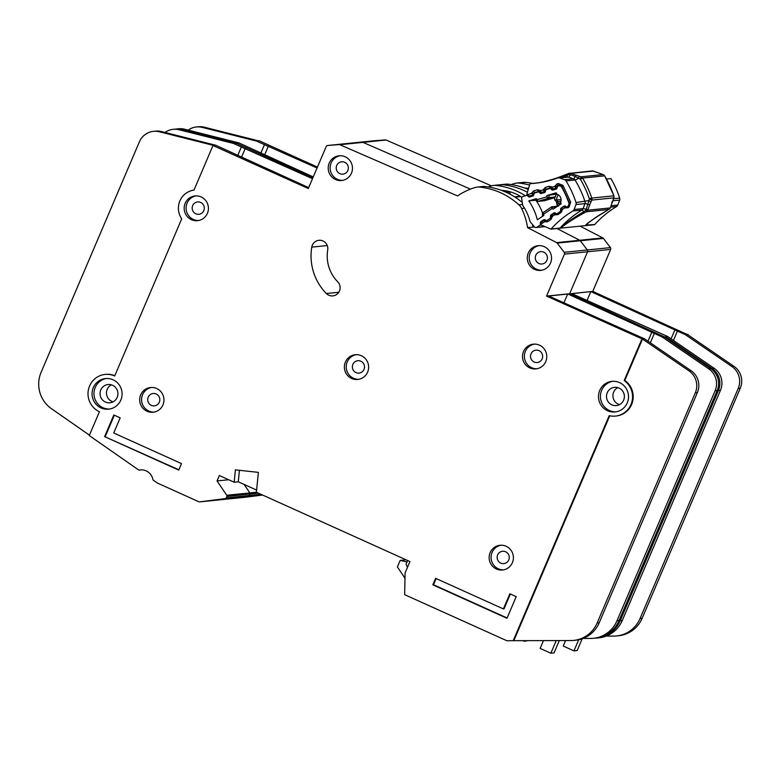 <?xml version="1.0" encoding="UTF-8"?>
<svg xmlns="http://www.w3.org/2000/svg" width="780" height="780" viewBox="0 0 780 780"><rect width="100%" height="100%" fill="white"/><g stroke="black" fill="none" stroke-linecap="round" stroke-linejoin="round"><path stroke-width="1.17" d="M558.967 185.864A2.954 2.886 84.2 0 0 558.451 185.971L558.109 186.069A1.18 1.15 84.2 0 0 557.32 186.888L556.93 188.302A1.18 1.15 84.2 0 1 556.14 189.121L552.942 190.066A1.18 1.15 84.2 0 1 551.85 189.813L550.768 188.819A1.18 1.15 84.2 0 0 549.676 188.565L546.478 189.511A1.18 1.15 84.2 0 0 545.688 190.339L545.317 191.743A1.18 1.15 84.2 0 1 544.518 192.572L541.31 193.499A1.18 1.15 84.2 0 1 540.238 193.245L539.126 192.26A1.18 1.15 84.2 0 0 538.044 192.007L534.826 192.962A1.18 1.15 84.2 0 0 534.047 193.772L533.657 195.195A1.18 1.15 84.2 0 1 532.867 196.004L529.669 196.96A1.18 1.15 84.2 0 1 528.567 196.697L527.495 195.712A1.18 1.15 84.2 0 0 526.402 195.458L522.883 196.492A1.774 1.736 -95.8 0 0 521.664 198.471L522.736 205.442A48.155 46.995 84.2 0 1 530.039 221.569L534.544 226.931A1.774 1.736 -95.8 0 0 536.806 227.263L539.867 225.205A1.18 1.15 84.2 0 0 540.384 224.191L540.345 222.709A1.18 1.15 84.2 0 1 540.862 221.695L543.65 219.823A1.18 1.15 84.2 0 1 544.762 219.745L546.078 220.36A1.18 1.15 84.2 0 0 547.199 220.282L549.988 218.4A1.18 1.15 84.2 0 0 550.505 217.405L550.485 215.904A1.18 1.15 84.2 0 1 551.002 214.9L553.771 213.008A1.18 1.15 84.2 0 1 554.911 212.93L556.189 213.554A1.18 1.15 84.2 0 0 557.32 213.476L560.099 211.604A1.18 1.15 84.2 0 0 560.615 210.6L560.586 209.118A1.18 1.15 84.2 0 1 561.103 208.104L563.891 206.222A1.18 1.15 84.2 0 1 565.003 206.144L566.319 206.768A1.18 1.15 84.2 0 0 567.431 206.68L567.733 206.476A2.954 2.886 84.2 0 0 568.864 203.034A91.709 89.495 -95.8 0 0 561.756 187.327A2.954 2.886 84.2 0 0 558.967 185.864L561.327 185.63M561.103 199.553L556.783 199.992A6.064 5.918 84.2 0 1 558.441 194.893M558.568 206.066L556.959 204.847L556.462 201.952L554.619 199.69L554.755 197.652L556.442 194.103L547.014 195.517L556.179 192.806A84.016 81.988 84.2 0 1 556.881 194.142A6.064 5.918 84.2 0 1 560.625 202.391A84.016 81.988 84.2 0 1 561.161 203.804L553.196 209.157L551.957 208.572L551.655 206.866A1.18 1.15 84.2 0 1 552.172 206.68L552.172 206.68A1.18 1.15 84.2 0 1 552.767 206.788L551.957 208.572L543.826 214.032L542.471 213.701A1.18 1.15 84.2 0 1 542.938 212.726M520.767 196.599A40.228 39.263 84.2 0 0 520.699 196.56A1.774 1.736 -95.8 0 0 519.665 196.336L514.605 196.852M504.114 191.393A40.228 39.263 84.2 0 1 508.784 192.036A1.774 1.736 -95.8 0 1 510.13 194.239M542.471 213.701L542.958 212.696L551.587 206.915L542.958 212.696L543.865 215.426L537.342 219.814A55.848 54.502 -95.8 0 0 528.782 200.918L536.289 198.695L534.709 199.232L537.664 201.425A1.18 1.15 84.2 0 1 536.776 201.123L536.728 201.113M536.776 201.123L537.303 199.621L537.868 201.386A1.18 1.15 84.2 0 1 537.664 201.425L544.342 200.743A1.18 1.15 -95.8 0 0 544.547 200.704L554.512 197.759A1.18 1.15 -95.8 0 0 554.755 197.652M542.578 213.115A55.848 54.502 -95.8 0 0 536.055 200.499M535.743 200.207L528.782 200.918M559.991 204.594A6.064 5.918 84.2 0 1 558.236 203.219L560.84 202.956M547.014 195.517L546.653 196.862L548.623 197.623A1.18 1.15 84.2 0 1 547.833 198.432L546.653 196.862L537.303 199.621L536.289 198.695M557.719 206.115L551.655 206.866M558.236 203.219L556.959 204.847M556.462 201.952L561.015 201.094M554.619 199.69L556.783 199.992M556.042 194.22L555.857 194.903M527.699 640.682L524.365 641.277L524.618 640.692M543.446 640.633L540.13 648.394L550.836 653.231L554.053 652.909L559.309 640.585M523.068 640.692L524.365 641.277M407.638 560.527L406.058 564.213L407.491 567.304M556.228 640.594L550.836 653.231M407.014 561.971L400.179 560.42L397.41 566.914L404.986 578.273M406.058 559.816L400.179 560.42M521.869 197.32A41.418 40.423 -95.8 0 0 515.658 193.83A41.418 40.423 -95.8 0 0 501.472 190.359M112.564 385.271A9.175 8.95 84.2 0 1 109.912 402.782A9.175 8.95 84.2 0 1 100.142 392.213A9.175 8.95 84.2 0 1 112.564 385.271M113.061 401.846A9.175 8.95 84.2 0 1 111.335 384.823M619.018 388.069A9.175 8.95 84.2 0 1 616.366 405.581A9.175 8.95 84.2 0 1 606.587 395.011A9.175 8.95 84.2 0 1 619.018 388.069M619.515 404.644A9.175 8.95 84.2 0 1 617.779 387.621M101.059 407.93A15.385 15.015 -95.8 0 0 121.904 396.289A15.385 15.015 -95.8 0 0 105.505 378.553A15.385 15.015 -95.8 0 0 101.059 407.93M109.58 409.032A15.385 15.015 84.2 0 1 94.078 391.726A15.385 15.015 84.2 0 1 106.47 378.485M607.513 410.728A15.385 15.015 -95.8 0 0 628.349 399.087A15.385 15.015 -95.8 0 0 611.959 381.352A15.385 15.015 -95.8 0 0 607.513 410.728M616.024 411.83A15.385 15.015 84.2 0 1 600.532 394.524A15.385 15.015 84.2 0 1 612.924 381.284M496.431 569A12.421 12.129 84.2 0 1 500.019 545.279A12.421 12.129 84.2 0 1 513.26 559.601A12.421 12.129 84.2 0 1 496.431 569M500.984 545.22A12.421 12.129 -95.8 0 0 503.49 569.858M351.663 378.456A12.421 12.129 84.2 0 1 355.251 354.734A12.421 12.129 84.2 0 1 368.491 369.057A12.421 12.129 84.2 0 1 351.663 378.456M356.216 354.676A12.421 12.129 -95.8 0 0 358.722 379.324M335.498 179.517A12.421 12.129 84.2 0 1 339.085 155.795A12.421 12.129 84.2 0 1 352.326 170.118A12.421 12.129 84.2 0 1 335.498 179.517M340.051 155.737A12.421 12.129 -95.8 0 0 342.556 180.375M534.573 269.392A12.421 12.129 84.2 0 1 538.161 245.671A12.421 12.129 84.2 0 1 551.401 259.994A12.421 12.129 84.2 0 1 534.573 269.392M539.126 245.612A12.421 12.129 -95.8 0 0 541.632 270.25M147.001 411.245A12.421 12.129 84.2 0 1 150.589 387.514A12.421 12.129 84.2 0 1 163.829 401.837A12.421 12.129 84.2 0 1 147.001 411.245M151.554 387.455A12.421 12.129 -95.8 0 0 154.06 412.103M191.461 219.668A12.421 12.129 84.2 0 1 195.049 195.946A12.421 12.129 84.2 0 1 208.289 210.268A12.421 12.129 84.2 0 1 191.461 219.668M196.014 195.887A12.421 12.129 -95.8 0 0 198.52 220.525M529.805 367.906A12.421 12.129 84.2 0 1 533.393 344.175A12.421 12.129 84.2 0 1 546.634 358.498A12.421 12.129 84.2 0 1 529.805 367.906M534.358 344.116A12.421 12.129 -95.8 0 0 536.864 368.764M326.362 293.524A8.287 8.083 -95.8 0 0 339.671 290.433A8.287 8.083 -95.8 0 0 337.721 281.785A36.095 35.227 84.2 0 1 327.717 249.98A8.287 8.083 -95.8 0 0 318.913 240.308A8.287 8.083 -95.8 0 0 311.776 247.124A52.66 51.392 -95.8 0 0 326.362 293.524L338.783 292.256M212.989 145.509L308.295 188.526L326.196 146.552A1.774 1.736 84.2 0 1 327.639 145.499L339.046 144.583A1.774 1.736 84.2 0 1 339.865 144.719L457.529 195.926A66.856 65.247 84.2 0 1 475.195 187.502A11.837 11.544 84.2 0 1 479.602 187.083A70.999 69.293 84.2 0 1 518.953 204.847A11.837 11.544 84.2 0 1 521.635 208.465A66.856 65.247 84.2 0 1 527.582 227.633L556.608 242.619A1.774 1.736 84.2 0 1 557.193 243.107L564.223 252.31A1.774 1.736 84.2 0 1 564.447 254.114L546.546 296.088L642.486 339.056L624.819 380.465A19.529 19.051 -95.8 0 1 628.641 409.344A19.529 19.051 84.2 0 1 616.122 416.023L615.488 416.081A19.529 19.051 -95.8 0 1 609.2 415.652L513.211 640.682L506.873 640.75L405.015 594.838A0.595 0.575 84.2 0 1 404.664 594.282L405.093 573.047A0.595 0.575 84.2 0 1 405.142 572.822L409.939 561.571L256.406 492.248L258.375 472.368L235.394 469.862L234.166 482.215L219.346 475.517L217.035 480.928L226.736 495.261A1.18 1.15 84.2 0 1 226.843 496.411L226.21 497.894A1.18 1.15 84.2 0 1 225.303 498.595L199.397 501.91A0.595 0.575 84.2 0 1 199.085 501.871L158.379 483.493A11.837 11.544 84.2 0 1 156.526 482.44L153.387 480.246A1.18 1.15 84.2 0 1 152.899 479.495A11.837 11.544 -95.8 0 0 139.396 470.077A1.18 1.15 84.2 0 1 138.528 469.892L89.271 435.562L99.44 411.713A19.529 19.051 -95.8 0 1 105.085 374.429A19.529 19.051 -95.8 0 1 114.68 375.999L181.711 218.849A18.34 17.901 84.2 0 1 193.966 190.115L212.989 145.509L215.689 145.226L161.411 131.557L159.354 131.771A17.745 17.326 -95.8 0 0 139.405 141.823L41.106 372.284A29.581 28.87 -95.8 0 0 45.454 403.133A29.581 28.87 -95.8 0 0 51.412 408.661L89.437 435.162M539 350.659A6.211 6.064 84.2 0 1 537.206 362.524A6.211 6.064 84.2 0 1 530.585 355.368A6.211 6.064 84.2 0 1 539 350.659M200.655 202.429A6.211 6.064 84.2 0 1 198.861 214.295A6.211 6.064 84.2 0 1 192.241 207.129A6.211 6.064 84.2 0 1 200.655 202.429M156.195 394.007A6.211 6.064 84.2 0 1 154.401 405.863A6.211 6.064 84.2 0 1 147.781 398.707A6.211 6.064 84.2 0 1 156.195 394.007M543.767 252.154A6.211 6.064 84.2 0 1 541.973 264.01A6.211 6.064 84.2 0 1 535.353 256.854A6.211 6.064 84.2 0 1 543.767 252.154M344.692 162.279A6.211 6.064 84.2 0 1 342.898 174.145A6.211 6.064 84.2 0 1 336.277 166.978A6.211 6.064 84.2 0 1 344.692 162.279M360.857 361.218A6.211 6.064 84.2 0 1 359.063 373.084A6.211 6.064 84.2 0 1 352.443 365.918A6.211 6.064 84.2 0 1 360.857 361.218M505.635 551.762A6.211 6.064 84.2 0 1 503.831 563.618A6.211 6.064 84.2 0 1 497.211 556.462A6.211 6.064 84.2 0 1 505.635 551.762M237.695 155.591L241.351 147.011L233.405 143.432L236.106 143.159L312.868 177.811L236.106 143.159L238.807 142.876L313.248 176.914M350.688 143.159A1.774 1.736 84.2 0 1 350.717 143.149A1.774 1.736 84.2 0 1 350.756 143.149L362.164 142.233A1.774 1.736 84.2 0 1 362.973 142.37L470.438 189.13L362.973 142.37L386.09 140.02L491.4 185.845M498.303 185.153A11.837 11.544 84.2 0 1 502.72 184.733A70.999 69.293 84.2 0 1 527.436 192.221A70.999 69.293 84.2 0 0 502.72 184.733L508.111 184.187A11.837 11.544 -95.8 0 0 505.801 184.178L500.409 184.733A11.837 11.544 84.2 0 1 502.72 184.733L495.778 185.435A70.999 69.293 84.2 0 1 525.389 195.751M556.608 242.619L579.716 240.269L556.949 228.511L579.716 240.269A1.774 1.736 84.2 0 1 580.31 240.757L587.33 249.961A1.774 1.736 84.2 0 1 587.564 251.765L569.654 293.738L664.784 337.155L665.593 336.697L665.262 337.486M226.736 495.261L249.853 492.911L244.111 484.429L249.853 492.911A1.18 1.15 84.2 0 1 249.961 494.062L249.327 495.544A1.18 1.15 84.2 0 1 248.42 496.246L222.505 499.561A0.595 0.575 84.2 0 1 222.476 499.57M233.405 143.432L179.127 129.753A17.745 17.326 -95.8 0 0 165.028 132.473M153.494 131.342L155.551 131.128A17.745 17.326 84.2 0 1 161.411 131.557M308.675 187.639L215.689 145.226M513.211 640.682L570.921 640.556A29.581 28.87 -95.8 0 0 573.69 640.409A29.581 28.87 -95.8 0 0 597.168 622.928L695.321 392.798A17.745 17.326 -95.8 0 0 689.023 370.89L642.486 339.056L644.543 338.842L548.73 296.02L592.771 291.389L687.901 334.805M488.104 186.927A66.856 65.247 84.2 0 1 491.371 185.855A11.837 11.544 84.2 0 1 495.778 185.435M522.278 202.488A70.999 69.293 -95.8 0 0 484.994 186.537A11.837 11.544 -95.8 0 0 482.693 186.527L477.292 187.083M532.535 224.543A66.856 65.247 -95.8 0 1 532.808 226.044L533.725 225.956M527.582 227.633L534.544 226.922M641.842 339.115L624.175 380.533L624.819 380.474M615.488 416.081A19.529 19.051 -95.8 0 0 624.175 380.533M241.351 147.011L312.488 178.698M546.546 296.088L567.733 293.933L662.259 337.038L664.316 336.833L569.654 293.738L587.564 251.765L610.672 249.415L592.771 291.389M609.755 415.779L513.854 640.624M432.861 584.825L506.981 618.286L516.214 596.642L509.857 593.775L503.402 608.926L435.63 578.331L432.861 584.825L433.505 584.756L436.147 578.565M113.724 432.998L120.188 417.856L113.831 414.979L104.608 436.625L178.727 470.087L181.496 463.593L113.724 432.998M234.166 482.215L238.28 481.796L256.62 490.074M217.035 480.928L228.696 479.749M583.021 638.459L590.733 638.44A29.581 28.87 -95.8 0 0 593.502 638.293A29.581 28.87 -95.8 0 0 616.98 620.812L715.094 390.79A17.745 17.326 -95.8 0 0 708.796 368.881L662.259 337.038M664.316 336.833L710.843 368.677A17.745 17.326 84.2 0 1 717.151 390.585L619.037 620.607A29.581 28.87 84.2 0 1 595.559 638.089L593.502 638.293M650.335 342.8L654.313 333.46M173.267 129.324L175.325 129.119A17.745 17.326 84.2 0 1 181.184 129.548L235.463 143.218M213.632 145.441L159.354 131.771M105.085 374.429L105.729 374.371A19.529 19.051 84.2 0 1 114.796 375.716M642.486 339.046L644.543 338.842L691.07 370.675A17.745 17.326 84.2 0 1 697.379 392.594L599.225 622.723A29.581 28.87 84.2 0 1 575.737 640.204L573.69 640.409M563.92 302.874L567.733 293.933M647.966 341.182L651.914 331.939M241.488 157.306L245.3 148.366M239.421 470.301L238.28 481.796M178.854 469.794L104.608 436.625M105.242 436.566L114.348 415.214M507.107 617.984L433.505 584.756M510.374 594.009L504.036 608.858L503.402 608.926M260.803 153.241L264.459 144.661L256.523 141.082L259.223 140.8L317.44 167.086M327.61 145.499L373.834 140.8A1.774 1.736 84.2 0 1 373.873 140.8L385.271 139.883A1.774 1.736 84.2 0 1 386.09 140.02M511.222 184.577A66.856 65.247 84.2 0 1 514.488 183.505A11.837 11.544 84.2 0 1 516.584 183.085L523.517 182.383A11.837 11.544 84.2 0 1 525.827 182.383A70.999 69.293 84.2 0 1 532.486 183.407M580.076 226.161L602.833 237.919A1.774 1.736 84.2 0 1 603.418 238.407L610.447 247.611A1.774 1.736 84.2 0 1 610.672 249.415M262.577 495.037L245.622 497.211A0.595 0.575 84.2 0 1 245.593 497.221L222.505 499.561A0.595 0.575 84.2 0 1 222.495 499.561L245.602 497.211M256.523 141.082L202.244 127.403A17.745 17.326 -95.8 0 0 188.146 130.124M236.74 143.091L182.461 129.422A17.745 17.326 -95.8 0 0 176.611 128.993L178.659 128.778A17.745 17.326 84.2 0 1 184.519 129.207L238.797 142.876M516.584 183.085A11.837 11.544 84.2 0 1 518.895 183.085A70.999 69.293 84.2 0 1 529.562 185.065M528.245 189.482A70.999 69.293 -95.8 0 0 508.111 184.187M264.459 144.661L317.06 167.983M594.457 638.196A29.581 28.87 -95.8 0 0 596.798 638.059A29.581 28.87 -95.8 0 0 620.285 620.578L718.438 390.448A17.745 17.326 -95.8 0 0 712.13 368.54L665.593 336.697L667.651 336.492L571.847 293.67L590.84 291.584L685.367 334.688L688.067 334.415M256.406 492.238L249.853 492.911A1.18 1.15 84.2 0 1 249.961 494.062L249.327 495.544A1.18 1.15 84.2 0 1 248.42 496.246L199.397 501.91L222.495 499.561M602.833 237.919L579.716 240.269A1.774 1.736 84.2 0 1 580.31 240.757L587.33 249.961A1.774 1.736 84.2 0 1 587.564 251.765L564.447 254.114M350.717 143.149A1.774 1.736 84.2 0 1 350.756 143.149L362.164 142.233A1.774 1.736 84.2 0 1 362.973 142.37L339.865 144.719M606.128 636.109L613.85 636.09A29.581 28.87 -95.8 0 0 616.619 635.944A29.581 28.87 -95.8 0 0 640.097 618.462L738.212 388.44A17.745 17.326 -95.8 0 0 731.903 366.532L685.367 334.688M687.424 334.483L733.96 366.327A17.745 17.326 84.2 0 1 740.269 388.235L642.154 618.257A29.581 28.87 84.2 0 1 618.667 635.739L616.619 635.944M673.442 340.45L677.43 331.11M196.384 126.974L198.442 126.77A17.745 17.326 84.2 0 1 204.292 127.199L258.58 140.868M176.611 128.993A17.745 17.326 -95.8 0 0 175.987 129.061M665.593 336.697L667.651 336.492L714.188 368.326A17.745 17.326 84.2 0 1 720.496 390.244L622.333 620.373A29.581 28.87 84.2 0 1 598.855 637.855L596.798 638.059M587.028 300.524L590.84 291.584M671.083 338.832L675.022 329.589M264.596 154.957L268.408 146.016M528.557 188.428A41.418 40.423 -95.8 0 0 524.589 188.009M565.578 640.565L563.248 646.045L573.953 650.881L577.161 650.559L582.192 638.761M578.711 639.736L573.953 650.881M527.231 189.043A40.228 39.263 84.2 0 1 528.352 189.15M559.981 177.674L569.575 174.496L568.649 173.453L566.982 174.145C547.618 181.867 541.525 181.993 539.136 182.725M568.708 173.433A2.954 2.886 84.2 0 1 570.707 173.374L571.194 173.54L570.317 174.72L575.26 176.416A5.918 1.18 -71 0 1 573.505 178.766L568.562 177.06A5.918 1.18 -71 0 0 570.317 174.72L569.575 174.496L570.707 173.374L593.336 171.093M603.964 175.061L604.627 175.841A2.954 2.886 -95.8 0 0 603.076 174.564L603.32 174.661M571.194 173.54L578.984 176.163L578.682 178.269L580.33 179.166L581.022 176.806L603.076 174.564L593.297 171.073A2.954 2.886 -95.8 0 0 592.088 170.937L592.264 170.927A2.954 0.643 -92.4 0 1 592.264 170.927L598.786 172.955A2.954 0.585 -71 0 1 598.835 172.984M578.984 176.163L581.022 176.806A2.954 2.886 84.2 0 1 582.582 178.084A104.725 102.199 84.2 0 1 591.786 198.061L589.358 198.764L588.968 200.567L590.908 202.03L591.757 200.089L589.358 198.764A102.755 100.279 84.2 0 0 580.33 179.166L582.582 178.084L604.627 175.841A104.725 102.199 -95.8 0 1 613.831 195.819L613.85 195.877M560.099 228.199C562.37 227.068 567.011 222.358 584.698 212.589L586.316 211.79L608.897 209.489A2.954 2.886 -95.8 0 0 610.282 207.928L587.691 210.22A2.954 2.886 84.2 0 1 586.316 211.79L585.975 210.073L583.85 211.702C574.918 216.879 566.992 222.329 560.069 228.053L551.08 228.969A2.954 2.886 84.2 0 1 550.924 229.125L594.584 224.689A2.954 2.886 84.2 0 0 594.74 224.523L586.014 225.059C584.883 226.239 590.129 219.999 607.542 210.259L607.483 210.278C593.151 219.005 585.8 224.123 585.439 225.625M558.373 177.84A2.954 2.886 84.2 0 1 559.572 177.976L568.562 177.06A2.954 2.886 -95.8 0 0 567.352 176.923L558.373 177.84A2.954 2.886 84.2 0 0 557.69 177.996A100.581 98.163 84.2 0 1 534.534 183.31A100.581 98.163 84.2 0 1 530.195 183.651A2.954 2.886 -95.8 0 0 529.981 183.671L526.968 193.772A1.774 1.736 84.2 0 0 526.958 194.776L531.56 193.391L533.53 194.152A1.18 1.15 84.2 0 1 532.75 194.971L531.677 192.962L533.637 190.924L537.488 189.764L540.228 190.398L541.135 192.455A1.18 1.15 84.2 0 1 540.92 192.494L540.92 192.494A1.18 1.15 84.2 0 1 540.033 192.202L545.181 192.065M539.077 182.734C538.307 183.144 557.261 178.747 566.953 174.155L566.972 175.091L566.982 174.145L568.678 173.433L569.273 173.999A2.954 0.643 87.6 0 1 569.673 173.219M533.744 194.864L529.181 196.034L526.958 194.776M551.08 228.969A100.581 98.163 84.2 0 1 572.89 210.98L581.88 210.064A100.581 98.163 -95.8 0 0 560.069 228.053A2.954 2.886 -95.8 0 1 559.913 228.208M559.572 177.976L564.515 179.683A2.954 2.886 84.2 0 1 566.046 180.911A98.806 96.428 -95.8 0 1 576.02 202.547A2.954 2.886 84.2 0 1 575.971 204.545L574.109 209.508A2.954 2.886 84.2 0 1 572.89 210.98M550.924 229.125L541.379 225.04A1.774 1.736 84.2 0 1 540.618 224.406L544.596 221.676L544.274 219.98A1.18 1.15 84.2 0 1 544.801 219.784L544.801 219.784A1.18 1.15 84.2 0 1 544.85 219.784L544.274 219.98M533.452 195.605L528.908 196.082L533.442 195.624M540.404 223.148L544.216 220.018M544.235 219.989L541.193 222.095M545.386 219.882L544.596 221.676L545.932 220.291M554.853 212.881L551.489 215.007L552.367 216.333L551.011 216.021A1.18 1.15 84.2 0 1 551.47 215.036M554.258 213.115L551.011 216.021M555.438 212.979L554.639 214.763L554.317 213.076A1.18 1.15 84.2 0 1 554.804 212.881M564.895 205.969L561.532 208.104L562.419 209.42L561.064 209.108A1.18 1.15 84.2 0 1 561.512 208.133M561.532 208.104L561.064 209.108M565.481 206.066L564.691 207.86L564.369 206.164A1.18 1.15 84.2 0 1 564.613 206.037M550.768 188.819L551.645 188.731L552.182 187.21L554.814 186.43L556.783 187.18A1.18 1.15 84.2 0 1 555.994 187.999L554.814 186.43L556.891 183.953L558.353 183.514L562.975 185.377L570.687 202.118L569.146 206.934L567.879 207.802L564.691 207.86L562.419 209.42L561.171 212.423L557.837 214.714L554.639 214.763L552.367 216.333L551.119 219.336L547.784 221.627L544.996 221.861M540.033 192.202L540.559 190.7L543.182 189.91L545.152 190.671A1.18 1.15 84.2 0 1 544.372 191.48L543.182 189.91L545.259 187.434L549.12 186.284L551.85 186.907L552.757 188.965A1.18 1.15 84.2 0 1 552.542 189.014L552.542 189.014A1.18 1.15 84.2 0 1 551.665 188.721L556.822 188.575L552.757 188.965L557.047 187.892M576.137 175.246L575.26 176.416L578.682 178.269A5.918 0.575 148.4 0 1 575.035 180.005L566.046 180.911M606.528 179.059L610.974 178.601A98.806 96.428 84.2 0 1 619.671 198.11A2.954 2.886 -95.8 0 1 619.632 200.109L617.77 205.072L611.169 205.735M610.642 207.139L616.551 206.544A2.954 2.886 -95.8 0 0 617.77 205.072M616.551 206.544A100.581 98.163 -95.8 0 0 594.74 224.523M576.02 202.547L588.968 200.567L585.975 210.073L587.876 209.722L586.277 209.342A5.918 0.585 -159.4 0 0 583.099 208.591L574.109 209.508M584.698 212.589L583.85 211.702A5.918 1.17 -121.2 0 0 581.88 210.064A2.954 2.886 -95.8 0 0 583.099 208.591L584.961 203.629A2.954 2.886 -95.8 0 0 585.01 201.64A98.806 96.428 -95.8 0 0 575.035 180.005A2.954 2.886 -95.8 0 0 573.505 178.766L564.515 179.683M607.483 210.278L607.6 209.284L607.483 210.278M609.209 209.303L609.823 208.728M610.282 207.928L613.918 197.476M613.207 199.768L613.363 199.261M520.699 196.56L515.044 197.135M506.191 192.299L508.784 192.036M544.693 226.453L536.806 227.263M536.708 201.055L534.709 199.232M557.427 206.31L552.767 206.788L555.087 207.889M549.364 194.903L548.623 197.623L555.311 196.94M568.864 203.034L569.478 202.966M562.419 187.268L561.756 187.327M541.408 225.049L539.867 225.205M558.139 203.414L557.798 201.416L556.53 199.855M554.512 197.759L547.833 198.432L537.868 201.386L544.547 200.704M531.55 196.394L528.567 196.697M540.862 221.695L541.915 221.588M543.65 219.823L544.713 219.716M561.61 208.055L561.103 208.104M551.85 189.813L554.833 189.511M539.126 192.26L539.965 192.172M550.485 215.904L550.982 215.845M543.231 192.943L540.238 193.245M551.002 214.9L551.752 214.832M553.771 213.008L554.609 212.93M139.396 470.077L141.355 469.872M479.602 187.083L484.994 186.537M518.953 204.847L522.59 204.477M521.635 208.465L524.501 208.172M327.639 145.499L373.873 140.8M339.046 144.583L385.271 139.883M557.193 243.107L603.418 238.407M564.223 252.31L610.447 247.611M226.843 496.411L258.482 493.194M226.21 497.894L261.056 494.354M225.303 498.595L262.148 494.842M616.98 620.812L619.037 620.607M715.094 390.79L717.151 390.585M708.796 368.881L710.843 368.677M179.127 129.753L181.184 129.548M691.07 370.675L689.023 370.89M697.379 392.594L695.321 392.798M599.225 622.723L597.168 622.928M311.776 247.124L327.269 245.544M518.895 183.085L525.827 182.383M640.097 618.462L642.154 618.257M738.212 388.44L740.269 388.235M731.903 366.532L733.96 366.327M202.244 127.403L204.292 127.199M184.519 129.207L182.461 129.422M714.188 368.326L712.13 368.54M720.496 390.244L718.438 390.448M622.333 620.373L620.285 620.578M598.728 172.945A2.954 0.585 -71 0 1 598.786 172.955L604.071 175.159M581.909 177.304L580.573 178.386M609.726 208.835L610.467 207.431M587.145 211.136L586.19 210.688M591.952 199.076A2.954 2.886 84.2 0 1 591.757 200.089L613.801 197.857A2.954 2.886 -95.8 0 0 613.831 195.819L591.786 198.061A2.954 2.886 84.2 0 1 591.952 199.076L590.119 199.105M530.195 183.651L538.843 182.764M566.972 175.091A5.918 1.258 -110 0 1 566.865 176.972M547.784 221.627L547.141 220.321M551.119 219.336L550.495 217.834L551.041 216.801A1.18 1.15 84.2 0 1 550.534 217.815M552.386 216.781L551.002 216.801L550.972 216.031M555.048 214.958L555.935 213.428M557.837 214.714L557.222 213.535M561.171 212.423L560.518 211.117M562.438 209.878L561.083 209.888M561.093 209.898A1.18 1.15 84.2 0 1 560.908 210.571M561.571 208.084L564.301 206.203M565.091 208.046L565.929 206.583M567.879 207.802L567.313 206.758M569.146 206.934L568.513 205.705M570.687 202.118L569.439 202.673A2.369 2.311 84.2 0 1 568.757 205.276M562.975 185.377L561.873 186.245M558.353 183.514L559.231 185.172A2.369 2.311 84.2 0 1 561.834 186.186M556.891 183.953L557.768 185.62L560.069 185.094M554.931 185.991L556.978 186.43A1.18 1.15 84.2 0 1 557.768 185.62L560.83 185.309M557.612 186.361L556.978 186.43L557.251 187.132M551.85 186.907L551.041 188.185L551.587 188.643M549.12 186.284L549.998 187.941A1.18 1.15 84.2 0 1 551.031 188.146M545.259 187.434L546.146 189.101L550.407 187.902M543.299 189.472L545.356 189.91A1.18 1.15 84.2 0 1 546.146 189.101L548.779 188.828M545.942 189.852L545.356 189.91L545.61 190.622M545.415 191.373L541.135 192.455L545.2 192.036M540.228 190.398L539.419 191.666L539.965 192.133M537.488 189.764L538.375 191.431A1.18 1.15 84.2 0 1 539.399 191.626M533.637 190.924L534.514 192.582L538.785 191.383M531.677 192.962L533.734 193.401A1.18 1.15 84.2 0 1 534.514 192.582L536.933 192.338M534.261 193.343L533.949 194.113M586.774 224.328A100.581 98.163 84.2 0 0 585.751 225.439A2.954 2.886 84.2 0 1 585.595 225.595M575.971 204.545L584.961 203.629A5.918 0.585 20.6 0 1 588.149 204.38L589.739 204.76L587.876 209.722M613.597 198.734L619.671 198.11M590.908 202.03L589.739 204.76M612.973 200.782L619.632 200.109M610.516 207.324L613.918 197.691L613.909 195.819L604.705 175.861M612.339 202.459L611.774 201.981L612.339 202.459M536.035 227.536L545.074 226.619M542.432 213.72L542.5 216.352M526.607 195.419L527.26 195.351M549.88 188.526L551.265 188.389M538.249 191.968L539.594 191.831M139.298 470.087L141.404 469.872M493.477 185.435L500.409 184.733M568.678 173.433L592.088 170.937M538.912 182.754L530.068 183.661M560.547 210.922L561.015 209.128M568.523 205.432L569.4 202.663L561.824 186.225L559.65 185.094M550.202 187.902L551.606 188.701M538.58 191.383L539.984 192.182"/></g></svg>
